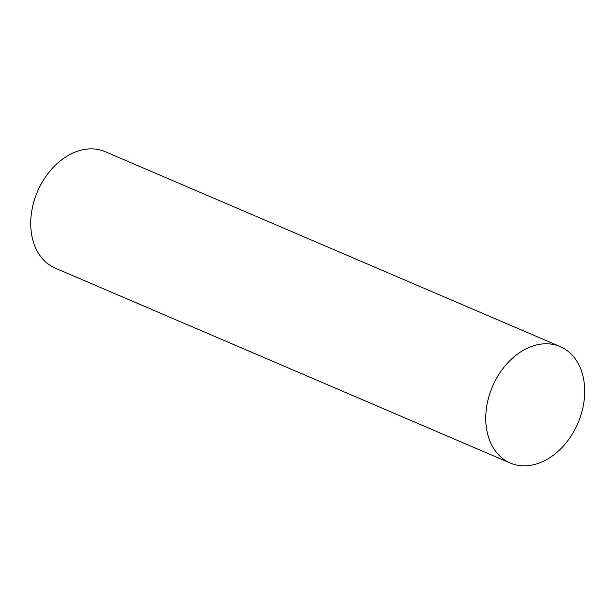 <?xml version="1.0" encoding="UTF-8"?>
<svg xmlns="http://www.w3.org/2000/svg" width="615" height="615" viewBox="0 0 615 615"><rect width="100%" height="100%" fill="white"/><g stroke="black" fill="none" stroke-linecap="round" stroke-linejoin="round"><path stroke-width="0.92" d="M539.778 344.292A63.353 46.486 -66.8 0 1 560.173 346.576A63.353 46.486 -66.8 0 1 577.962 423.097A63.353 46.486 -66.8 0 1 510.304 463.049A63.353 46.486 -66.8 0 1 488.11 399.558A63.353 46.486 -66.8 0 1 539.778 344.292M510.281 463.041L55.265 268.132A63.353 46.486 -66.8 0 1 33.087 204.649A63.353 46.486 -66.8 0 1 84.755 149.383A63.353 46.486 -66.8 0 1 105.15 151.667L560.173 346.576"/></g></svg>
